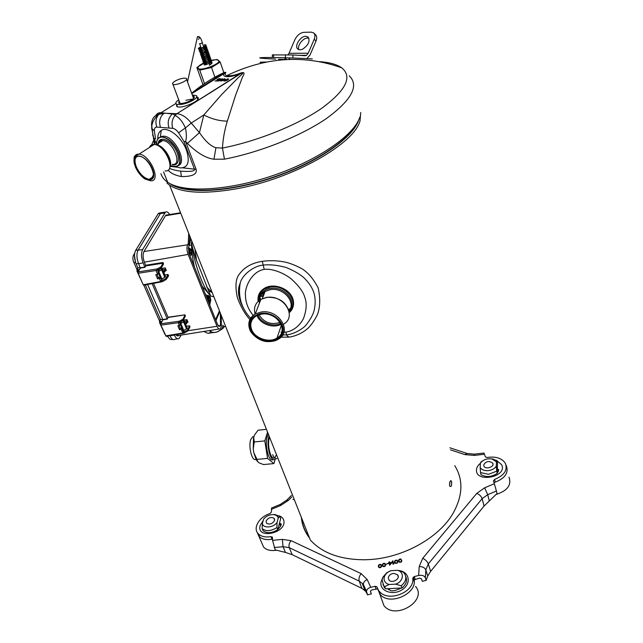 <?xml version="1.0" encoding="UTF-8"?>
<svg xmlns="http://www.w3.org/2000/svg" width="643" height="643" viewBox="0 0 643 643"><rect width="100%" height="100%" fill="white"/><g stroke="black" fill="none" stroke-linecap="round" stroke-linejoin="round"><path stroke-width="0.96" d="M178.698 99.802C175.901 101.763 175.153 103.21 176.471 104.142C178.818 105.09 182.797 104.544 188.407 102.518C194.604 99.89 197.353 97.615 196.662 95.711L192.265 94.939M192.651 96.008L193.905 96.329C195.247 97.704 193.254 99.552 187.925 101.867C183.544 103.451 180.466 103.853 178.698 103.081L179.092 100.863M179.831 103.435L179.775 102.703M198.181 68.375L198.157 68.351C197.337 66.655 199.957 64.541 206.017 62.001L196.862 67.491L199.764 70.183L211.539 67.475L220.219 62.082L217.101 59.486L208.654 61.085C213.243 59.743 216.426 59.437 218.202 60.177L218.459 60.354C222.486 63.03 200.913 71.582 198.181 68.375L198.124 68.375M209.088 62.323C213.042 62.05 213.122 63.014 209.321 65.216L209.321 65.216C213.082 62.636 213.05 62.572 209.24 65.023C212.174 63.271 212.15 62.451 209.168 62.548M202.947 84.611L196.862 67.491M204.498 83.558L199.764 70.183M214.907 77.184L211.539 67.475M223.844 72.707L220.219 62.082M206.403 63.094C197.192 68.568 219.593 60.313 208.621 60.989M205.937 61.76C196.71 67.218 219.134 58.963 208.155 59.646M205.471 60.418C196.557 65.007 215.477 59.622 209.61 58.151L207.689 58.304M206.467 63.287C199.539 67.475 217.085 60.932 208.702 61.214M206.001 61.945C199.065 66.133 216.619 59.582 208.236 59.871M205.535 60.611C198.791 64.212 213.934 59.63 209.096 58.465L207.769 58.529M205.069 59.269C198.108 63.44 215.686 56.873 207.303 57.179M204.595 57.918C197.634 62.09 215.228 55.523 206.829 55.837M204.128 56.576C197.152 60.731 214.762 54.157 206.363 54.486M203.654 55.226L202.087 56.11C201.01 58.481 213.211 52.284 205.889 53.136M204.996 59.076C195.753 64.525 218.21 56.254 207.223 56.962M204.53 57.733C195.271 63.175 217.744 54.896 206.757 55.611M203.292 56.713C196.364 60.747 213.315 55.644 208.541 54.141M208.019 54.1L206.282 54.261M202.867 55.346L201.886 55.877M201.396 56.279C200.23 59.293 215.276 51.504 205.816 52.911M203.116 53.69C193.824 59.108 216.353 50.813 205.342 51.561M202.023 52.597C194.459 57.637 215.694 49.238 204.876 50.21M202.167 50.982C198.599 53.072 199.418 53.297 204.611 51.673L204.506 51.721M202.24 51.167C199.587 52.766 200.319 52.887 204.426 51.528L204.611 51.673C208.445 49.479 208.38 48.538 204.402 48.852M203.18 53.875C196.195 58.023 213.822 51.44 205.422 51.786M202.706 52.525C195.713 56.664 213.355 50.074 204.948 50.427M204.53 51.48C207.488 49.744 207.472 48.94 204.482 49.069M201.765 49.808C194.749 53.94 212.423 47.341 204.008 47.711M201.283 48.45C194.266 52.573 211.949 45.966 203.534 46.352M200.809 47.092C193.993 50.644 209.232 45.991 204.394 44.914L204.908 44.6L204.394 44.914M201.701 49.624C192.378 55.025 214.947 46.714 203.927 47.494M201.219 48.265C191.887 53.658 214.481 45.34 203.453 46.135M200.745 46.907C191.743 51.448 210.775 45.958 204.908 44.6M180.153 78.944C183.094 78.1 185.128 77.932 186.261 78.43C189.669 79.957 175.692 86.09 172.911 84.273L172.485 83.622C173.055 82.023 175.611 80.455 180.153 78.944M210.076 297.797L208.951 297.283C208.951 300.458 209.425 301.237 210.382 299.622L210.076 297.797M255.978 459.343L255.673 459.367C251.968 461.473 248.206 446.403 250.762 439.555L252.675 436.79L253.647 436.685M355.828 124.951C346.537 142.023 312.739 163.917 272.672 177.372C232.605 190.867 192.699 193.784 175.137 185.803M261.588 314.13C276.98 311.26 289.567 331.145 277.029 337.985C269.176 343.306 254.612 338.331 251.534 329.264C249.677 323.542 251.325 319.057 256.461 315.817L261.588 314.13M261.396 314.041C274.529 311.879 287.349 326.218 280.621 335.244C274.489 344.527 255.094 340.742 251.1 329.529C248.945 321.387 252.377 316.219 261.396 314.041M191.164 250.424L189.95 249.765C189.99 253.133 190.505 253.913 191.485 252.096L191.164 250.424M288.088 54.768L289.02 53.313L308.23 53.224L306.558 55.314L305.007 55.724L292.943 54.96L292.87 58.007M314.017 33.211L315.552 34.73C316.959 36.112 317.103 38.202 316.002 41.015L314.194 39.247C315.303 36.434 315.158 34.336 313.752 32.954L311.26 32.15L303.842 32.335C300.096 32.857 297.122 35.277 294.92 39.593L289.02 53.313M272.383 54.904L292.943 54.96M314.194 39.247L308.23 53.224M305.811 36.281C300.337 36.072 293.964 46.304 297.846 49.053C299.083 50.009 300.739 50.001 302.821 49.037C308.519 45.034 310.272 41.023 308.093 37.013L305.811 36.281M308.937 38.226L307.619 38.033C302.966 37.873 296.962 45.766 298.818 49.591M306.84 58.601L310.055 54.96L316.002 41.015M483.657 465.066L483.97 466.296C485.923 469.969 495.03 466.601 492.675 463.073C488.857 460.533 485.843 461.192 483.657 465.066M496.701 471.198L497.24 473.377L497.505 462.695L496.983 460.533L496.444 461.867L491.911 458.949C486.855 458.298 483.022 459.713 480.417 463.193L480.176 467.453C481.599 469.768 484.235 470.829 488.093 470.644C491.975 470.17 494.716 468.643 496.332 466.062L496.701 471.198L488.495 474.301L480.506 472.573L480.176 467.453M496.444 461.867L496.332 466.062M497.24 473.377C491.71 477.01 486.317 477.468 481.06 474.735L480.506 472.573M506.105 465.243L506.242 465.484C509.007 472.975 504.916 478.681 493.977 482.604M495.954 494.515C507.415 490.81 511.756 485.023 508.999 477.146M480.369 463.281L480.988 461.939L482.74 460.782M491.485 458.869L496.983 460.533M167.662 335.992C169.077 338.925 170.572 340.067 172.147 339.424L172.637 339.383M160.493 212.817L158.106 213.854L135.625 250.457C133.961 254.033 134.13 258.486 136.131 263.823L137.835 267.729M160.453 319.491L159.617 321.637L160.276 319.081L145.326 284.897L160.453 319.491L162.8 319.33M163.41 212.399L161.023 212.688L160.581 213.267L138.116 250.071M137.843 267.777L137.417 269.843L139.394 269.634L140.399 267.93M162.904 319.619L161.915 321.677M137.899 267.866L140.303 267.665M137.289 269.771L136.871 270.872L138.792 270.791M157.824 270.293L159.207 270.116L157.776 271.571L158.684 271.442L162.269 269.554L162.382 268.975L161.811 268.887L158.966 269.256M179.936 322.296L181.278 322.151L179.936 323.654L183.705 322.127L184.34 321.034L181.559 321.17M164.889 334.264L159.52 322.553L159.617 321.637L159.52 322.553L161.481 322.521M184.428 321.243L187.274 328.219L183.785 330.518L182.909 330.663L179.936 323.654M180.82 323.55L183.785 330.518M162.462 269.168L165.468 276.289L164.785 277.35L161.851 278.885L158.684 271.442M157.776 271.571L160.959 279.054L161.851 278.885M266.073 521.087L266.524 523.249C269.747 524.857 272.431 523.932 274.569 520.452L274.127 518.33C270.92 516.699 268.235 517.615 266.073 521.087M262.368 523.498C262.987 528.602 273.492 527.855 277.085 522.413L278.258 518.041C277.704 516.007 276.072 514.858 273.347 514.609L272.021 514.625C268.517 515.027 265.712 516.53 263.614 519.15L262.368 523.498L262.151 528.634L263.019 530.668C266.998 533.626 271.909 533.28 277.752 529.615L280.726 518.483L279.882 516.45L278.258 518.041M272.495 539.139C266.54 540.265 262.006 539.308 258.904 536.278L256.798 531.568M261.5 542.258L263.63 547.161C266.588 550.111 270.904 551.123 276.57 550.215M273.251 514.569L274.963 514.553L279.882 516.45M277.752 529.615L276.9 527.565C271.041 531.239 266.13 531.592 262.151 528.634M277.085 522.413L276.9 527.565M189.581 245.321L190.529 245.16L188.962 244.991M210.269 302.097L209.811 305.208M209.988 296.592L210.012 295.354M195.713 255.761L195.946 258.856M189.355 245.208L190.802 238.633M210.14 296.945L208.396 295.515C207.359 299.019 207.914 301.294 210.052 302.339C210.888 301.205 210.92 299.413 210.14 296.945M191.51 254.62L191.236 254.99C189.669 256.589 187.611 249.323 189.267 248.045L191.252 249.621L191.51 254.62M160.951 173.658C161.899 176.97 164.134 179.823 167.662 182.218C183.038 193.004 227.453 191.011 272.728 175.635C318.028 160.34 354.446 134.934 359.831 117.074M152.504 123.175L151.563 125.313C151.539 119.381 153.717 115.796 158.098 114.575L164.214 113.216L177.09 113.723C181.945 114.213 186.663 117.323 191.252 123.07L185.441 127.885C186.615 133.543 186.679 138.084 185.618 141.508L187.402 143.405C197.112 152.954 205.961 158.226 213.958 159.231L224.455 159.167L222.438 148.075C223.033 138.583 224.672 129.597 227.341 121.133L235.507 95.477L242.564 76.879C245.313 72.603 244.211 71.51 239.26 73.599L239.662 74.186C228.466 77.674 223.089 77.586 223.507 73.921C225.958 71.976 225.098 72.185 220.935 74.54L191.662 93.283M227.341 121.133C219.424 121.037 211.579 118.987 203.815 114.976L221.578 94.658L238.223 77.707C243.456 73.181 244.26 71.855 240.619 73.72L176.608 113.915L172.774 113.739L175.049 115.491C178.81 117.026 182.274 121.157 185.441 127.885L178.593 132.804L183.97 141.492L185.618 141.508L196.107 169.318C197.337 174.221 192.434 176.632 181.398 176.552C175.105 175.378 170.668 173.232 168.08 170.122M154.883 144.418L154.384 138.679L155.574 138.92L154.352 130.818C154.272 128.303 155.108 127.073 156.86 127.105L172.75 128.335C174.647 128.576 176.592 130.063 178.593 132.804M156.562 144.201L153.5 137.2L151.595 127.668M152.592 134.781L154.569 140.367M153.902 139.909L151.66 144.828M152.978 141.548L154.135 141.677M239.26 73.599C234.422 75.384 230.258 76.067 226.778 75.633C225.235 75.159 224.769 74.411 225.396 73.382C226.577 71.719 225.042 71.968 220.774 74.114C216.707 76.187 207.118 80.705 191.63 93.203M312.345 58.939C301.784 58.175 277.101 57.42 265.712 57.508C255.215 57.733 258.51 58.264 275.59 59.108M278.58 59.236L284.97 59.469M187.402 143.405L199.443 132.635L203.815 114.976L191.252 123.07L199.443 132.635C205.422 141.323 210.912 146.347 215.919 147.721L222.438 148.075C257.787 141.082 298.143 124.758 322.183 107.96C346.159 90.076 352.661 76.686 341.706 67.812C336.707 64.3 329.128 62.234 318.968 61.632M183.97 141.492L194.475 169.27C194.998 171.215 190.384 171.85 180.635 171.159C175.507 170.419 171.794 169.471 169.487 168.313M155.919 115.427C156.948 113.457 158.644 112.565 161.015 112.742L158.098 114.575C152.905 120.145 150.96 124.935 152.246 128.938L154.352 130.818M225.396 73.382L223.507 73.921L191.783 93.629M172.75 128.335C171.311 123.464 172.075 119.18 175.049 115.491L176.608 113.915L239.582 74.074C232.525 76.774 226.095 76.621 226.963 76.091L226.778 75.633C265.479 57.042 303.785 54.43 341.706 67.812M176.503 104.23L176.761 106.481C181.197 109.567 202.915 99.874 197.522 97.246L196.822 96.956M226.826 80.496L228.683 79.177L227.63 78.84L223.86 80.954L226.826 80.496M223.442 80.415L225.299 79.105L224.254 78.767L220.493 80.873L223.442 80.415M222.349 78.671L218.122 81.026L219.593 80.697L222.349 78.671M219.601 79.7L217.471 79.812L218.917 78.912L220.324 79.25L220.453 78.687L218.62 78.8L216.948 79.692L218.821 79.949L217.535 80.745L214.939 80.946L217.511 81.01L219.601 79.7M227.566 79.828L224.415 80.753L227.3 79.097L228.144 79.218L227.63 80.037M224.182 79.756L221.047 80.672L223.933 79.017L224.761 79.145L224.254 79.957M160.332 113.16L163.877 113.433C159.866 116.905 158.725 121.535 160.469 127.322M224.045 80.592L223.949 81.002M224.536 80.182L224.278 80.64M228.169 78.8L227.694 79.049M225.01 81.114L224.415 80.753M228.144 79.218L227.646 80.029M225.307 79.065L224.254 78.993M221.594 80.094L220.573 80.962M221.634 81.034L221.047 80.672M224.761 79.145L224.278 79.941M222.036 78.872L218.507 81.034M218.146 79.877L217.406 79.708M220.549 78.928L219.239 78.663M217.623 79.435L216.964 80.029M217.535 80.745L215.333 80.954M219.287 79.901L218.837 79.981M265.921 62.074C259.306 62.114 258.269 62.331 262.826 62.717M259.724 293.722L259.708 292.967M290.009 308.656L288.546 309.5M260.672 299.493L259.86 297.179M259.418 294.277L259.41 293.73M260.222 296.343L262.649 296.286M260.447 295.901L262.625 295.844M262.931 295.796L263.461 295.724M187.635 244.798L188.246 243.665L189.171 245.996L188.568 247.129L188.857 253.004L217.664 324.779L219.52 326.387L220.533 324.514L221.369 326.62L220.139 328.854C219.078 329.489 218.033 328.637 217.012 326.29L188.11 254.427C186.767 250.569 186.607 247.354 187.635 244.798L143.976 251.526L165.428 215.751L167.333 214.923M188.246 243.665L188.704 233.337M189.171 245.996L189.725 235.909M220.533 324.514L220.324 313.077M221.369 326.62L221.248 315.4M158.548 273.388L157.615 274.36L156.088 270.783L161.345 267.866L163.555 263.903L162.968 262.505L163 263.188L145.752 265.921L144.956 267.287L143.14 262.85C141.179 257.554 141.002 253.133 142.625 249.588L165.444 212.142C166.778 211.314 168.185 212.11 169.664 214.545M145.752 265.921L144.402 262.167C142.826 257.923 142.682 254.371 143.976 251.526M152.126 283.627L167.341 319.065L162.888 319.78L147.617 284.471M183.585 333.307L166.111 336.249L160.887 325.125L160.83 323.783L179.453 321.187L182.998 319.137L183.384 320.061L185.393 315.914L184.935 314.837L168.144 317.473L167.341 319.065M168.144 317.473L153.54 283.362M181.125 335.091L179.156 338.459C177.508 339.488 175.917 338.371 174.374 335.099L174.277 334.874M161.698 281.835L143.799 285.187L143.212 284.793L138.181 273.291L138.124 271.917L140.383 268.091L138.591 263.734C136.565 258.309 136.396 253.776 138.076 250.135L160.437 213.508L161.16 212.68L162.896 212.463M177.484 338.789L174.936 339.287C173.232 340.348 171.577 339.207 169.985 335.847L169.881 335.614M160.83 323.783L162.888 319.78M165.283 269.248L165.227 267.882L166.336 270.526L165.773 270.116L164.785 271.885L164.375 270.904L165.283 269.248L162.679 269.674M161.932 279.673L160.557 281.256L162.615 281.578L166.24 279.44L168.57 275.855L167.992 274.473L164.897 274.947M185.112 322.858L186.189 322.706L186.952 319.635L187.989 322.111L187.507 321.741L186.574 323.622L185.506 323.791M189.54 325.808L187.579 329.988L187.957 330.896L189.99 326.869L189.54 325.808L186.534 326.218M163.266 271.081L164.375 270.904M163.692 272.077L164.785 271.885M162.076 279.657L161.506 278.949M160.935 281.2L165.822 278.475L167.992 274.473M160.324 277.575L159.4 278.548L160.557 281.256M157.696 269.996L158.186 271.145M156.466 270.711L157.238 268.919L160.935 266.885L161.345 267.866M159.4 278.548L157.575 278.853L158.323 277.511L157.021 274.465M157.615 274.36L155.791 274.674L157.575 278.853M160.179 277.229L158.323 277.511M163 263.188L160.935 266.885M166.24 279.44L165.822 278.475M184.951 315.102L182.998 319.137M180.305 324.538L179.429 325.535L178.336 322.971L179.453 321.187M183.384 320.061L178.706 322.907M187.957 330.896L184.075 333.227L182.893 332.728L187.579 329.988M181.977 328.46L181.101 329.457L182.893 332.728M181.101 329.457L179.501 329.698L177.83 325.784L179.429 325.535M183.705 331.105L182.516 332.777M184.019 331.065L183.448 330.574M179.887 322.191L180.321 323.22M181.816 328.091L180.177 328.308L179.019 325.599M179.501 329.698L180.177 328.308M186.189 322.706L186.574 323.622M153.412 174.816L151.322 178.987L149.176 179.365C144.048 178.232 139.756 174.052 136.3 166.826C133.889 159.93 134.893 156.362 139.322 156.112L141.219 156.587M135.786 166.979C133.013 158.154 134.966 154.754 141.645 156.788C150.132 160.469 157.133 177.275 151.258 179.51C145.704 180.418 140.552 176.246 135.786 166.979M156.579 144.506C156.442 141.251 157.318 139.025 159.207 137.819C163.997 134.483 174.976 143.084 178.585 153.114C181.599 164.094 178.931 168.249 170.58 165.605M171.384 165.958L174.607 166.77C180.209 166.328 181.623 161.755 178.858 153.034C174.647 143.743 169.181 138.366 162.462 136.903L159.239 137.554C157.479 138.663 156.587 140.672 156.554 143.606M162.1 136.203L161.706 136.879M160.911 140.351L160.919 141.709M161.393 140.295L161.393 141.412M388.284 577.623L388.943 579.97C391.965 584.021 400.975 578.604 397.567 574.81L393.765 573.371C390.735 573.773 388.911 575.196 388.284 577.623M405.749 576.554C407.517 580.589 406.263 584.399 401.996 587.983L401.248 585.789L395.566 584.157C403.659 581.682 404.801 571.844 397.35 570.317L390.944 570.679C388.067 571.715 386.017 573.403 384.771 575.734L384.104 577.848C383.839 581.127 385.495 583.346 389.071 584.495L384.739 586.625L383.678 585.58L382.071 579.865L382.947 577.133L386.668 572.817L390.944 570.679M395.566 584.157L389.071 584.495M401.996 587.983L385.511 588.811L384.739 586.625M385.511 588.811L382.874 584.415M388.605 588.867L388.645 589.615M413.192 577.205C420.771 591.881 389.843 607.474 379.732 593.939L377.063 587.252M381.219 598.078L383.911 605.593C395.268 620.591 427.933 600.578 415.563 586.44M397.35 570.317L402.944 571.924L404.27 573.235C407.035 577.462 406.022 581.65 401.248 585.789M178.392 165.54C187.603 162.366 174.759 136.372 163.684 136.155L160.396 136.814L161.192 130.441C158.789 132 157.648 134.845 157.76 138.96M176.11 166.674L180.273 167.936C188.005 167.839 190.087 161.964 186.526 150.317C181.873 137.168 167.437 125.948 161.192 130.441M225.355 325.76C224.6 327.03 223.748 326.813 222.799 325.101C223.692 330.47 213.227 335.067 210.14 330.631C210.478 333.09 209.353 333.854 206.765 332.913L203.855 331.45M259.29 536.158L258.237 533.73C252.498 528.12 259.346 516.731 270.028 513.548L271.402 512.069L271.667 507.986M258.237 533.73C261.13 536.567 265.358 537.532 270.928 536.624L272.431 537.444L272.222 536.929M274.191 547.539L283.041 546.711L285.436 552.417L275.18 549.869L272.544 540.329L272.431 537.444M380.15 593.802L376.798 586.705L375.038 586.279L370.746 587.34C368.134 588.112 366.711 589.454 366.478 591.367L367.547 594.847L371.357 593.907L370.408 591.15L371.694 589.936L377.28 588.964M379.217 591.198C387.801 602.812 414.928 592.332 412.782 578.258L414.317 576.554L418.649 575.485L419.196 566.596L422.732 558.277L476.801 493.366L484.613 487.812L494.354 483.721L497.079 493.478L484.058 506.073L430.633 571.362L427.74 575.975L426.172 580.372L425.377 577.88C424.316 575.678 422.073 574.882 418.649 575.485M483.97 453.05L485.401 456.964L487.169 457.495C495.657 456.217 501.685 458.097 505.253 463.137C507.938 469.969 504.377 475.402 494.571 479.445L493.43 480.972L494.354 483.721M401.907 560.969L400.919 559.072L399.327 559.273L398.564 560.214L398.636 561.452L399.504 562.344L401.103 562.143L401.907 560.969M397.888 562.022L396.916 560.125L395.316 560.326L394.553 561.267L394.625 562.512L395.485 563.405L397.085 563.204L397.888 562.022M392.937 560.881L392.391 561.026L393.074 564.329L394.071 563.549L393.95 562.987L393.508 563.622L392.937 560.881M389.61 565.245L391.957 562.617L391.868 562.199L389.682 562.77L389.481 561.789L388.943 561.934L389.136 562.914L388.227 563.155L388.316 563.581L389.224 563.34L389.61 565.245L389.224 563.34M387.544 563.557L386.339 564.249L387.544 563.557M385.671 565.237L385.278 563.71L384.225 563.244L383.14 563.533L382.32 564.715L382.706 566.242L383.758 566.708L384.852 566.419L385.671 565.237M381.669 566.29L381.412 564.948L380.23 564.297L379.145 564.586L378.317 565.768L378.703 567.295L379.748 567.761L380.841 567.48L381.669 566.29M401.345 560.149L401.184 561.604L400.026 562.054L399.263 561.66L398.973 560.326L399.93 559.41L401.168 559.748L401.497 561.21L400.975 561.942L399.761 562.111L399.078 561.267M397.334 561.202L397.157 562.665L396 563.115L395.244 562.721L394.963 561.379L395.927 560.463L397.149 560.809L397.478 562.263L396.956 563.003L395.742 563.172L395.067 562.32M389.771 563.196L391.314 562.786L390.044 564.538L389.771 563.196M385.125 564.417L384.932 565.88L383.783 566.33L383.035 565.936L382.77 564.594L383.734 563.67L384.956 564.015L385.261 565.478L384.731 566.218L383.517 566.387L382.858 565.535M381.122 565.47L380.929 566.933L379.772 567.383L379.024 566.989L378.775 565.647L379.74 564.723L380.953 565.068L381.251 566.539L380.728 567.271L379.515 567.439L378.856 566.587M498.317 471.608L497.722 470.821M426.172 580.372L422.322 581.328L421.519 578.829L419.501 578.113L413.971 579.93M280.822 525.693L280.115 525.042M272.544 540.329L282.398 539.389L291.086 540.667L361.149 573.628C359.228 576.152 358.585 578.644 359.204 581.103L361.913 588.385L365.706 591.319L367.547 594.847M361.913 588.385L292.155 554.652L285.436 552.417M398.507 560.825L398.668 561.508M398.523 560.447L398.547 560.945M398.684 559.884L398.604 560.334M398.917 559.603L398.732 560.005M399.327 559.273L398.957 559.723M399.858 559.056L399.367 559.394M400.42 558.984L399.898 559.177M400.919 559.072L400.46 559.105M397.792 561.082L396.956 560.254L395.365 560.447L394.601 561.387L394.649 562.569M393.982 563.123L393.508 563.622M392.969 561.009L392.439 561.146L393.09 564.329M391.892 562.328L389.682 562.77M389.513 561.918L388.332 563.573M391.314 562.786L390.044 564.538M387.568 563.686L386.355 564.241M385.583 564.289L384.763 563.461L383.18 563.654L382.408 564.602L382.448 565.792M381.58 565.334L380.769 564.514L379.185 564.707L378.414 565.655L378.446 566.845M238.384 290.974L239.751 296.31M167.518 181.856L166.979 183.11L169.623 185.216C181.969 193.141 204.217 194.339 236.359 188.817C292.878 178.907 354.799 143.566 360.048 120.707L360.747 112.485M280.935 337.197L289.406 337.101C296.415 335.895 302.612 332.945 307.981 328.268C311.381 324.996 314.556 320.383 317.481 314.427C320.222 307.049 320.439 298.159 318.14 287.775C313.487 278.998 308.198 272.728 302.258 268.951C296.801 265.937 291.56 263.767 286.537 262.424C278.749 260.6 270.671 260.23 262.288 261.315C251.919 262.931 244.244 267.255 239.268 274.28C235.676 278.588 235.033 286.36 237.347 297.621C240.691 306.655 244.862 313.961 249.878 319.539M454.786 465.685C463.482 479.791 462.888 495.689 453.01 513.403C438.96 537.829 403.008 557.939 368.994 559.603L364.589 559.772C340.34 559.683 322.256 553.101 310.336 540.032L169.623 185.216M449.714 486.068C449.328 483.335 449.714 481.527 450.864 480.626L451.571 481.478M169.672 183.44C184.324 194.395 227.863 192.771 272.536 177.749C317.24 162.8 353.377 137.658 358.73 119.919L358.794 119.735M211.378 292.139L208.3 290.813M191.718 244.163L191.751 241.012M213.886 296.833L211.057 296.134M202.199 286.248L210.526 295.74C204.426 290.483 193.832 263.759 191.381 242.556L191.775 250.85C191.807 251.895 192.804 260.407 194.58 267.271M259.467 301.213L259.812 302.162M259.201 300.313L259.233 300.442C259.563 296.56 261.516 293.554 265.101 291.424L270.293 289.663C283.426 287.116 296.399 302.234 289.004 311.148M290.282 311.55C293.529 307.933 294.381 303.681 292.838 298.794C289.744 288.586 273.765 282.582 264.594 288.217C260.013 290.974 257.819 294.88 258.004 299.927M253.157 315.367C248.077 309.09 245.513 302.355 245.465 295.177C244.485 288.707 250.794 271.684 264.217 269.377C272.085 268.284 283.965 273.05 291.118 278.845C298.891 285.805 303.48 292.075 304.886 297.661C306.944 303.166 306.534 309.974 303.649 318.084C300.506 325.053 293.152 331.346 285.629 332.134L283.933 332.206M281.714 332.109L280.975 332.029M243.93 308.905C238.223 298.818 236.986 290.242 240.209 283.169C241.511 276.201 252.41 266.081 263.132 265.093C269.859 264.321 277.567 265.133 286.272 267.528C293.706 270.623 299.501 273.942 303.649 277.487C308.873 282.502 312.313 287.702 313.969 293.079C315.568 298.448 315.568 304.452 313.977 311.108C312.474 315.962 309.428 321.074 304.838 326.451C299.027 331.161 293.023 333.974 286.81 334.89L282.695 334.971M309.572 538.111C304.782 531.841 302.041 524.953 301.374 517.43M274.561 459.592C273.01 460.123 271.531 458.708 270.116 455.373C267.842 448.669 267.424 442.255 268.878 436.131M269.353 437.32C268.075 442.73 268.436 448.38 270.446 454.28C271.692 457.229 273.002 458.475 274.376 458.009M275.083 457.495L276.45 454.593M272.672 454.633C273.998 457.792 275.389 459.126 276.852 458.628M275.22 459.158L273.918 463.587L267.576 458.395L264.82 440.897L267.552 432.152M273.918 463.587L263.485 464.567L258.856 462.735L256.34 460.002L253.816 452.712L253.238 449.079L253.479 438.462L254.483 435.03L258.068 430.199L266.427 429.323M257.497 461.666L257.007 459.399L253.816 452.712M253.238 449.079L254.25 441.966L253.68 437.489M267.576 458.395L257.007 459.399M264.82 440.897L254.25 441.966M191.244 253.221L190.923 253.856C189.388 253.27 188.946 251.71 189.597 249.171L190.601 249.58M190.087 252.482L191.148 253.326C191.67 251.3 191.317 250.047 190.087 249.572L190.087 252.482M210.124 300.619L209.787 301.229C208.34 300.522 207.97 298.987 208.67 296.624L209.57 297.042M209.088 299.943L210.028 300.715C210.591 298.818 210.293 297.588 209.136 297.026L209.088 299.943M268.26 433.945C265.639 439.563 265.696 446.781 268.428 455.582C269.843 458.933 271.338 460.348 272.905 459.817L273.09 459.737M451.619 481.639C451.828 485.939 451.185 487.394 449.69 486.004C449.594 481.695 450.237 480.241 451.619 481.639M185.867 100.284L193.165 98.99M262.923 292.903L262.81 297.42M280.115 322.352C271.121 325.221 264.064 322.682 258.952 314.74M280.686 323.333C273.275 327.48 260.962 323.051 257.883 315.126M281.128 324.225C273.331 328.806 260.069 324.04 256.975 315.544M261.146 313.374C274.939 311.108 288.385 326.17 281.321 335.63C274.882 345.363 254.548 341.393 250.352 329.634C248.085 321.09 251.686 315.673 261.146 313.374M249.026 326.941C248.134 321.331 250.223 316.991 255.303 313.921L261.066 312.04C278.499 308.777 292.75 331.282 278.612 339.038C275.694 341.031 271.595 341.867 266.315 341.554C258.213 340.734 250.553 333.138 249.629 329.192C247.708 322.826 249.605 317.73 255.303 313.921L260.881 299.373L266.532 297.492C283.627 294.205 297.516 316.42 283.627 324.152M255.134 314.017C253.374 307.772 255.295 302.893 260.881 299.373L266.62 297.339C278.242 296.817 285.717 301.479 289.037 311.333M259.394 303.006L259.233 301.446M258.663 300.908C258.856 294.197 262.722 290.041 270.253 288.442C284.672 285.621 298.32 302.861 289.149 311.887M264.884 288.056L264.522 288.98C259.82 292.018 257.682 296.15 258.124 301.39C257.578 296.061 259.716 291.922 264.522 288.98L270.213 287.067C286.071 283.957 300.385 303.552 289.254 312.611M259.507 301.921L259.33 301.358M259.105 294.936L260.069 292.284M258.992 294.928L259.507 293.192M273.572 57.548L273.629 54.776M285.452 54.735L285.379 57.782M142.593 283.37L136.871 270.872L137.771 267.568L135.56 262.545L134.475 255.552M133.535 261.685L133.8 262.32L135.625 262.529M133.302 255.593L134.652 253.358M138.494 263.493L136.131 263.823M137.417 269.843L138.012 272.327M159.93 321.492L161.988 321.404M160.059 321.564L160.734 324.193M184.388 321.379L187.274 328.219M184.26 321.645L187.145 328.493M183.705 322.127L186.607 328.991M162.414 269.296L165.5 276.603M162.269 269.554L165.355 276.86M161.69 270.02L164.785 277.35M138.237 249.87L135.625 250.457M160.581 213.267L158.106 213.854M207.842 295.515L205.599 294.719M189.958 255.753L190.087 255.279M188.793 248.021L188.415 247.491M208.107 295.563L207.512 295.651L206.853 297.838M208.766 302.596L209.465 302.427M189.082 248.077L188.214 248.367M189.781 255.303L190.529 255.102M349.262 75.81C359.316 85.632 351.834 99.786 326.813 118.264C301.776 135.609 260.576 152.166 224.455 159.167M151.563 125.313L154.433 144.418M215.919 147.721L213.958 159.231M196.107 169.318L182.829 167.871M181.398 176.552L180.635 171.159M177.436 167.228L170.122 166.352M160.324 113.16L158.708 114.454C155.823 118.087 155.204 122.299 156.86 127.105M168.996 127.981C167.26 122.138 168.41 117.468 172.437 113.964L161.015 112.742L175.885 103.507M266.242 62.017L261.605 62.146M180.731 213.227L165.428 215.751M178.915 335.445C177.95 336.313 176.905 336.04 175.78 334.625M219.102 329.015L178.77 335.461L176.078 334.569M217.012 326.29L188.053 330.703M165.436 270.687L166.336 270.526M168.128 275.935L168.57 275.855M184.935 314.837L168.136 317.208M186.952 319.635L183.159 320.198M187.234 322.231L187.989 322.111M188.11 254.427L144.402 262.167M162.968 262.505L145.72 265.238M165.227 267.882L159.777 268.782M138.181 273.291L156.362 270.446M161.047 281.457L143.212 284.793M138.124 271.917L157.238 268.919M144.956 267.287L140.383 268.091M144.94 267.014L140.375 267.818M138.591 263.734L143.14 262.85M167.325 318.799L162.88 319.515M169.985 335.847L174.374 335.099M138.076 250.135L142.625 249.588M160.437 213.508L164.745 212.946M160.887 325.125L178.601 322.665M182.998 332.97L165.605 335.895M187.017 320.97L184.477 321.347M196.083 256.919L196.396 260.142M215.598 319.627L219.44 310.834M215.935 320.479L219.777 311.686M220.01 325.728L218.29 325.921M135.488 166.939C128.849 151.274 145.977 153.058 152.415 169.061C158.765 184.862 141.709 182.371 135.488 166.939M134.09 159.89C134.13 155.895 135.794 153.966 139.081 154.119C150.366 154.666 161.907 182.411 150.358 180.731L145.045 179.011C144.177 178.585 139.378 175.354 135.351 166.899C133.631 159.601 133.591 155.952 135.239 155.96L139.081 154.119L154.175 144.426C165.532 144.836 176.712 172.42 165.106 170.885M149.465 147.456C150.261 145.286 151.828 144.281 154.175 144.426C157.366 144.86 158.339 144.201 164.648 150.759C168.45 155.582 170.347 160.22 170.339 164.68L169.832 167.309M151.443 146.186L153.814 144.659M157.005 144.844C163.917 145.881 172.67 159.786 170.234 165.765M158.057 145.149C158.387 141.99 159.938 140.463 162.711 140.56C172.999 140.849 182.942 165.693 172.42 164.383M170.556 163.997L170.073 163.82M158.122 143.51C158.925 136.212 168.627 138.639 174.591 147.85C180.699 156.94 179.1 166.666 172.115 164.584M309.283 537.387C304.943 531.512 302.395 525.09 301.647 518.113M291.761 496.999L288.53 500.286L280.605 505.519L271.29 509.377M361.149 573.628L367.193 579.512L370.746 587.34M484.476 454.255L474.229 455.421L464.857 454.601L452.447 450.494M451.707 450.253L450.462 449.843M497.063 460.862L501.532 464.616C508.316 476.785 475.426 483.504 476.487 469.792C476.664 467.405 477.958 465.251 480.369 463.338M279.086 515.815C281.698 516.691 283.282 518.274 283.812 520.581C286.73 533.417 255.777 539.678 260.214 525.411L263.204 520.565M398.154 570.478C408.988 571 412.05 583.129 402.534 589.486C393.243 596.101 379.378 591.206 380.994 582.14L382.593 577.928M497.352 468.795L498.317 471.448M279.48 523.145L280.83 525.653M288.53 500.286L286.866 500.045L286.304 500.6M280.605 505.519L280.235 504.442L271.442 508.083M474.229 455.421L474.534 454.127M464.857 454.601L467.252 453.516L449.907 447.809M494.571 479.445L495.223 482.057M415.177 579.182L414.317 576.554M375.038 586.279L375.97 588.875M425.377 577.88L425.811 569.891L427.74 575.975M419.196 566.596C422.555 566.547 424.766 567.648 425.811 569.891L428.302 563.927L482.137 498.671L487.707 494.676L496.46 490.995M422.732 558.277C425.465 559.659 427.322 561.54 428.302 563.927L430.633 571.362M476.801 493.366C479.501 494.547 481.285 496.308 482.137 498.671L484.058 506.073M484.613 487.812L487.707 494.676L489.251 500.744M413.642 580.886L412.782 578.258M282.398 539.389L283.041 546.711L289.254 547.651L359.204 581.103L362.274 583.41L365.706 591.319M291.086 540.667C289.181 542.981 288.57 545.304 289.254 547.651L292.155 554.652M367.193 579.512C364.782 580.661 363.488 582.261 363.319 584.286L366.639 592.388M271.965 539.067L270.928 536.624M401.433 588.015C388.734 593.875 390.414 588.747 388.38 589.51L387.825 588.691M262.288 261.315L264.217 269.377M289.406 337.101C287.63 336.426 286.77 335.686 286.81 334.89L285.629 332.134M198.39 39.424C199.828 38.017 199.531 37.077 197.497 36.619L196.895 39.022M199.587 43.587L200.857 43.611L202.248 42.663C201.155 38.146 199.571 36.129 197.497 36.619L187.523 81.894M176.471 104.142L177.452 106.762M196.79 96.852L197.739 99.488M193.302 97.792L193.905 96.329M179.228 103.314L178.698 103.081M193.591 98.604L186.607 79.37M180.056 103.451L172.911 84.273M253.953 436.653L252.675 436.79M263.911 292.147L262.971 296.994M281.441 325.012L277.029 337.985M259.193 300.474C259.45 296.495 261.42 293.481 265.101 291.424L262.36 298.609M259.885 292.565L259.153 294.582M259.338 301.342L259.708 302.427M272.327 57.532L272.383 54.808M298.834 55.338L306.558 55.314M285.251 58.489L286.81 59.526M288.434 59.453L289.696 58.666M284.576 59.052L285.146 59.614M492.98 464.318L492.675 463.073M498.012 472.018L497.344 469.261M491.911 458.949L493.422 459.126M168.104 336.892L166.762 336.136M159.673 321.396L143.815 285.179M137.063 269.771L133.8 262.32C132.354 258.984 132.643 256.002 134.652 253.374M158.54 213.291L161.023 212.688M274.665 519.616L274.127 518.33M280.605 526.231L279.416 523.37M263.63 547.161L258.904 536.278M273.347 514.609L274.963 514.553M208.396 295.515L207.649 295.627M189.267 248.045L188.303 248.045M163.571 171.914L167.662 182.218M198.084 98.821L197.522 97.246M165.444 212.142L161.16 212.68M180.546 212.761L165.926 215.156M218.933 326.443L219.52 326.387M153.106 176.745L149.176 179.365M151.322 178.987L151.258 179.51M158.459 143.293C161.096 137.891 161.811 141.195 162.711 140.56L156.362 144.651M163.635 136.147L162.462 136.903M398.234 576.771L397.567 574.81M388.902 589.711L388.533 588.658M383.911 605.593L379.732 593.939M384.45 587.766L383.678 585.58M384.771 575.734L382.947 577.133M224.367 326.548C223.475 328.324 220.774 330.221 216.265 332.222L208.147 333.203M497.248 472.991C498.783 470.266 499.056 469.093 498.068 469.47L498.293 471.504M280.774 525.636L279.914 523.563L280.669 523.555C281.915 524.182 280.943 526.191 277.76 529.583M274.071 531.64L276.972 530.154M291.392 495.456L286.866 500.045L280.219 504.45M484.01 453.042L474.413 454.143L467.252 453.516M376.798 586.705L377.738 589.301M366.478 591.367L363.319 584.286L362.274 583.41L364.854 590.395M212.319 292.886L206.716 286.971M196.509 260.471L194.95 249.09M210.526 295.74L195.842 258.55C192.595 248.463 192.217 246.486 191.381 242.556M294.181 499.29L292.935 499.627M250.601 318.229C241.366 308.222 237.902 296.536 240.209 283.161M256.34 460.002L256.943 460.573M199.635 43.724L202.609 52.228M202.674 52.413L203.084 53.586M203.148 53.779L203.558 54.944M203.622 55.137L204.032 56.303M204.096 56.496L206.644 63.786M202.296 42.8L205.672 52.493M205.744 52.718L206.138 53.851M206.218 54.076L206.612 55.21M206.692 55.435L209.232 62.733M209.28 62.877L209.996 64.935"/></g></svg>
